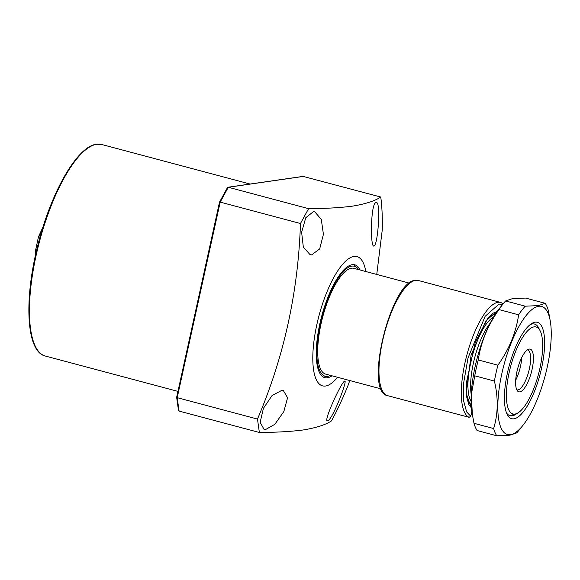 <?xml version="1.0" encoding="UTF-8"?>
<svg xmlns="http://www.w3.org/2000/svg" width="580" height="580" viewBox="0 0 580 580"><rect width="100%" height="100%" fill="white"/><g stroke="black" fill="none" stroke-linecap="round" stroke-linejoin="round"><path stroke-width="0.87" d="M375.862 202.659C381.307 199.186 377.964 244.854 374.129 245.847C370.156 249.675 370.526 203.486 375.862 202.659L376.398 202.601M344.339 381.314C348.913 376.949 333 418.963 327.946 420.594C321.965 424.4 340.743 383.344 344.339 381.314L344.694 381.205M281.851 390.34L283.33 390.528L287.579 397.728L283.852 411.524L274.869 424.284L265.459 429.613L264.096 429.454L260.152 422.327L263.407 408.356L272.1 395.48L281.851 390.34M313.374 211.686L314.802 211.86L321.291 219.407L323.423 234.313L319.674 248.943L311.634 254.867L310.09 254.663L303.333 247.124L301.622 232.29L305.762 217.739L313.374 211.686M337.611 377.297A66.896 21.489 -75.1 0 1 325.525 386.026A66.896 21.489 -75.1 0 1 316.854 324.539A66.896 21.489 -75.1 0 1 354.017 256.44A66.896 21.489 -75.1 0 1 365.806 271.527M308.582 208.662L300.469 223.518L220.19 202.115L228.295 187.26L308.582 208.662C325.815 208.561 340.438 207.72 352.444 206.146C365.465 204 374.905 200.963 380.763 197.033L303.064 176.393L227.962 187.238L227.338 187.942M257.476 419.064L259.369 432.477L179.082 411.082L177.197 397.67L257.476 419.064C283.852 357.447 298.185 292.269 300.469 223.518M349.769 380.538L348.138 385.2A165.416 53.135 -75.1 0 1 331.55 420.848C325.699 424.785 316.26 427.822 303.238 429.961C291.225 431.542 276.602 432.383 259.369 432.477M360.173 270.026A58.384 18.756 104.9 0 0 354.808 264.821A58.384 18.756 104.9 0 0 352.205 264.69A58.384 18.756 104.9 0 0 320.668 320.262A58.384 18.756 104.9 0 0 324.735 377.645A58.384 18.756 104.9 0 0 327.337 377.776A58.384 18.756 104.9 0 0 331.977 375.797M323.336 377.08A58.384 18.756 104.9 0 0 324.445 377.007A58.384 18.756 104.9 0 0 324.894 376.927L328.091 376.275A56.905 18.277 -75.1 0 1 327.649 376.348A56.905 18.277 -75.1 0 1 320.276 324.046A56.905 18.277 -75.1 0 1 351.886 266.118A56.905 18.277 -75.1 0 1 357.033 267.685A56.905 18.277 -75.1 0 1 358.701 269.635M357.033 267.685L354.59 265.524A58.384 18.756 104.9 0 0 353.314 264.618M179.082 411.082L178.538 409.879M177.197 397.67L176.726 396.988L177.197 397.67L220.19 202.115L219.544 202.224M219.515 202.123L176.726 396.988M380.763 197.033A165.416 53.135 -75.1 0 1 382.242 230.079L376.746 274.449M374.129 245.847L373.709 245.942M327.946 420.594L327.475 420.674M330.513 375.405A56.905 18.277 -75.1 0 1 328.091 376.275M489.005 316.955L495.509 313.918M409.357 283.134L353.865 268.344A54.73 17.581 104.9 0 0 321.023 323.937A54.73 17.581 104.9 0 0 325.677 374.122L381.161 388.912M490.23 323.132A45.363 14.572 104.9 0 0 473.367 363.225A45.363 14.572 104.9 0 0 471.214 394.473M539.436 329.592A47.437 15.239 104.9 0 0 534.514 324.046A47.437 15.239 104.9 0 0 532.397 323.945A47.437 15.239 104.9 0 0 530.04 324.713A47.437 15.239 -75.1 0 1 534.514 324.046A47.437 15.239 -75.1 0 1 538.784 328.099L540.161 330.832A45.001 14.457 -75.1 0 1 539.937 368.249A45.001 14.457 -75.1 0 1 518.353 412.648A45.001 14.457 -75.1 0 1 514.938 414.062A45.001 14.457 -75.1 0 1 509.11 372.701A45.001 14.457 -75.1 0 1 540.161 330.832M518.353 412.648L515.794 414.33A47.437 15.239 -75.1 0 1 514.322 415.164L512.72 414.736M515.272 414.062L510.226 415.759A47.437 15.239 -75.1 0 1 510.081 415.715A47.437 15.239 -75.1 0 1 506.528 412.916A47.437 15.239 104.9 0 0 510.081 415.715A47.437 15.239 104.9 0 0 512.191 415.824A47.437 15.239 104.9 0 0 517.106 413.359M529.221 349.087A22.084 7.09 -75.1 0 1 532.085 369.387A22.084 7.09 -75.1 0 1 519.818 391.863A22.084 7.09 -75.1 0 1 517.599 391.043A22.084 7.09 -75.1 0 1 517.664 368.648A22.084 7.09 -75.1 0 1 528.757 349.196A22.084 7.09 -75.1 0 1 529.221 349.087M516.787 389.803A20.677 6.641 104.9 0 0 516.968 389.861A20.677 6.641 104.9 0 0 517.889 389.912A20.677 6.641 104.9 0 0 529.062 370.228A20.677 6.641 104.9 0 0 527.619 349.907A20.677 6.641 104.9 0 0 527.43 349.863M515.7 380.168A20.677 6.641 104.9 0 0 520.47 366.488A20.677 6.641 104.9 0 0 521.696 357.679M471.207 405.094L467.081 399.221M514.938 414.062L514.322 415.164M36.235 251.908L35.641 250.016L38.294 237.648L39.788 235.175L40.506 235.364M510.407 434.681A66.287 21.293 -75.1 0 1 501.816 373.752A66.287 21.293 -75.1 0 1 538.639 306.276A66.287 21.293 -75.1 0 1 550.42 321.871A66.287 21.293 -75.1 0 1 522.79 425.532A66.287 21.293 -75.1 0 1 510.407 434.681M550.42 321.871L548.339 310.532A72.978 23.439 104.9 0 0 545.222 303.304L538.443 305.602L525.241 306.189A72.978 23.439 104.9 0 0 518.636 314.824C516.011 332.644 509.095 349.435 497.894 365.19A72.978 23.439 104.9 0 0 494.407 381.053C498.401 397.923 498.14 413.75 493.638 428.54A72.978 23.439 104.9 0 0 496.748 435.768L509.958 435.181L516.729 432.883A72.978 23.439 104.9 0 0 519.086 430.142L522.79 425.532M541.604 368.01A49.865 16.015 104.9 0 0 531.352 323.749A49.865 16.015 104.9 0 0 507.442 372.94A49.865 16.015 104.9 0 0 507.188 414.403A49.865 16.015 104.9 0 0 541.604 368.01M545.222 303.304L525.582 298.069L512.379 298.656L505.6 300.955A72.978 23.439 104.9 0 0 503.244 303.688L499.539 308.306A66.287 21.293 104.9 0 0 471.91 411.967L473.998 423.298A72.978 23.439 104.9 0 0 477.108 430.534L496.748 435.768M503.244 303.688A72.978 23.439 104.9 0 0 498.996 309.582C487.874 325.148 480.958 341.939 478.246 359.955A72.978 23.439 104.9 0 0 474.759 375.818L471.33 394.647L472.374 414.917M493.638 428.54L473.998 423.298M494.407 381.053L474.759 375.818M497.894 365.19L478.246 359.955M518.636 314.824L498.996 309.582M525.241 306.189L505.6 300.955M472.403 415.106L471.098 414.758M387.636 395.669C363.45 392.203 390.942 280.952 415.331 280.343L418.332 280.495A59.595 19.147 104.9 0 0 415.679 280.357A59.595 19.147 104.9 0 0 383.482 337.089A59.595 19.147 104.9 0 0 387.636 395.669L469.118 417.317L470.772 416.237L471.83 411.438M45.356 356.048C26.027 351.908 23.686 298.613 38.41 243.035C51.663 191.095 77.553 146.109 96.512 144.231L101.746 144.5A109.468 35.163 104.9 0 0 96.86 144.253A109.468 35.163 104.9 0 0 37.736 248.45A109.468 35.163 104.9 0 0 45.356 356.048L177.908 391.377M228.295 187.26L303.42 176.414M493.522 317.13A45.363 14.572 104.9 0 0 470.699 362.514A45.363 14.572 104.9 0 0 471.083 401.316M36.112 251.872A21.286 6.837 104.9 0 0 36.069 252.619M42.209 229.586A21.286 6.837 104.9 0 0 39.788 235.175M469.118 417.317A59.595 19.147 -75.1 0 1 466.189 357.642A59.595 19.147 -75.1 0 1 498.039 302.31A59.595 19.147 -75.1 0 1 500.692 302.448L418.332 280.495M497.596 310.865L485.801 320.914L471.083 355.149L466.197 393.262L471.497 408.777M470.772 416.237L466.646 411.938L463.71 401.222L463.717 382.524L468.024 357.925L485.126 316.317L499.061 304.079L502.563 304.536M101.746 144.5L250.089 184.041M178.488 410.379L176.632 397.235M219.523 202.108L227.432 187.601M35.481 255.236L35.634 250.118M43 227.019L38.606 236.56M497.096 311.562L493.21 313.135L487.512 318.768L475.259 342.309L466.305 383.047L466.697 396.995L468.836 404.659L471.409 407.928M503.259 303.681L500.692 302.448"/></g></svg>
